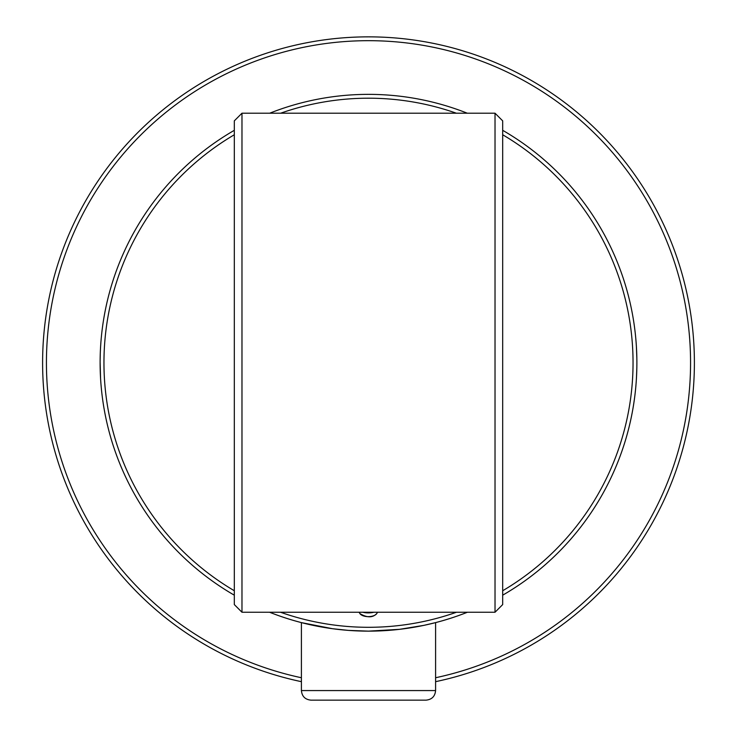<?xml version="1.0" encoding="UTF-8"?>
<svg xmlns="http://www.w3.org/2000/svg" width="737" height="737" viewBox="0 0 737 737"><rect width="100%" height="100%" fill="white"/><g stroke="black" fill="none" stroke-linecap="round" stroke-linejoin="round"><path stroke-width="1.11" d="M435.595 690.569L301.405 690.569C301.967 696.391 305.164 699.579 310.986 700.15L426.014 700.15C431.836 699.579 435.033 696.391 435.595 690.569L435.595 622.618L423.766 625.381L435.595 622.618M422.43 625.658L404.972 628.643M339.914 629.61L334.838 629.02M318.32 626.404L316.726 626.091M313.243 625.381L301.405 622.618L332.47 628.707L348.371 630.384L368.5 631.139A268.388 268.388 0 0 0 467.405 612.244A268.388 268.388 0 0 1 388.021 630.421M314.413 625.63L322.539 627.169M334.524 628.974L342.465 629.868M350.959 630.559L362.945 631.075M385.847 630.577L394.203 629.905M402.199 629.011L419.657 626.21M636.842 367.846L636.473 377.712M636.409 346.703L636.842 357.896M636.436 378.367L636.455 377.906M636.381 346.289L636.381 346.289A268.388 268.388 0 0 0 636.252 344.29M636.381 346.344L636.427 347.072M636.869 359.877L636.888 361.37M636.418 346.869L636.353 345.819M635.994 340.881L635.93 340.125A268.388 268.388 0 0 0 502.689 130.32A268.388 268.388 0 0 1 502.689 595.183A268.388 268.388 0 0 0 635.967 385.009M636.722 353.355L636.75 354.165M467.286 113.203A268.388 268.388 0 0 0 269.714 113.203A268.388 268.388 0 0 1 467.286 113.203M101.043 385.027A268.388 268.388 0 0 0 234.311 595.183A268.388 268.388 0 0 1 234.311 130.32A268.388 268.388 0 0 0 101.07 340.125M100.822 343.258A268.388 268.388 0 0 0 100.729 344.603M100.711 344.861A268.388 268.388 0 0 0 100.647 345.819L100.564 347.191M423.766 625.381L399.601 629.324L368.5 631.139A268.388 268.388 0 0 1 269.595 612.244A268.388 268.388 0 0 0 348.979 630.421M100.564 378.367L100.112 362.014M100.112 361.397L100.26 353.981M100.343 351.641L100.361 351.125M100.407 350.176L100.425 349.716M100.269 371.964L100.112 363.341M100.278 353.355L100.25 354.202M456.47 612.244A264.555 264.555 0 0 1 280.53 612.244M234.311 590.742A264.555 264.555 0 0 1 234.311 134.76M280.668 113.203A264.555 264.555 0 0 1 456.332 113.203M502.689 134.76A264.555 264.555 0 0 1 502.689 590.742M435.595 681.67A325.901 325.901 0 0 0 638.804 180.694A325.901 325.901 0 0 0 98.196 180.694A325.901 325.901 0 0 0 301.405 681.67M301.405 677.745A322.069 322.069 0 0 1 101.522 182.61A322.069 322.069 0 0 1 635.478 182.61A322.069 322.069 0 0 1 435.595 677.745M241.976 612.244L241.976 113.203L495.024 113.203L495.024 612.244L241.976 612.244L234.311 604.58L234.311 120.868L241.976 113.203M495.024 612.244L502.689 604.58L502.689 120.868L495.024 113.203M362.862 612.244A12.243 6.126 -0 0 0 373.788 612.244M366.215 616.51A8.171 4.081 -0 0 0 370.435 616.51M359.923 613.599C367.072 617.864 372.673 617.864 376.727 613.599A8.844 4.422 180 0 1 368.325 616.639A8.844 4.422 180 0 1 359.923 613.599L359.039 612.244M301.405 690.569L301.405 622.618M376.727 613.599L377.611 612.244"/></g></svg>
